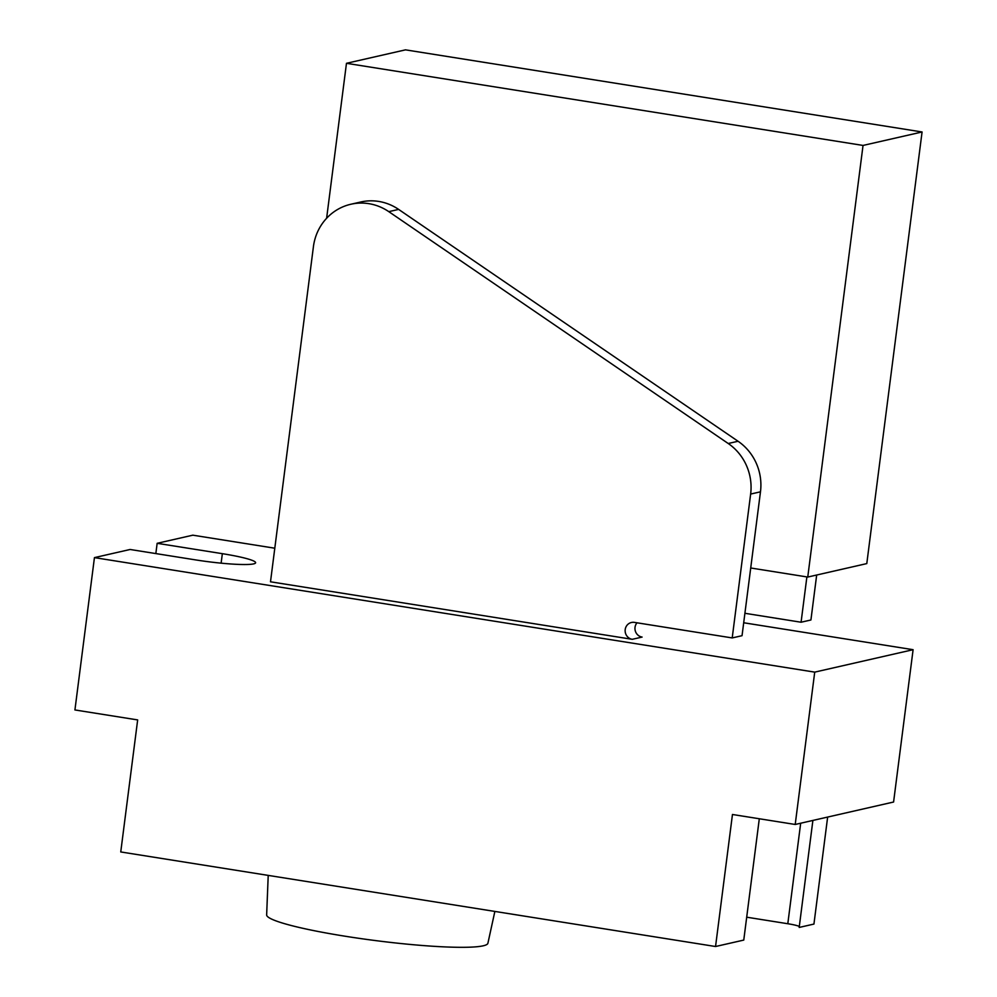 <?xml version="1.0" encoding="UTF-8"?>
<svg xmlns="http://www.w3.org/2000/svg" width="997" height="997" viewBox="0 0 997 997"><rect width="100%" height="100%" fill="white"/><g stroke="black" fill="none" stroke-linecap="round" stroke-linejoin="round"><path stroke-width="1.5" d="M94.441 557.622L74.925 709.951L137.661 719.921L120.749 851.949L715.547 946.514L732.459 814.487L795.207 824.469L814.723 672.128L94.441 557.622L130.096 549.484L195.287 559.853A47.195 4.973 -172.7 0 0 255.618 562.757A47.195 4.973 -172.7 0 0 222.343 553.671L157.152 543.315L155.844 553.572M157.152 543.315L192.82 535.177L274.798 548.213M732.209 637.93L634.428 622.39A8.574 8.2 -102.8 0 0 625.144 631.126A8.574 8.2 -102.8 0 0 632.26 639.314L270.499 581.799L313.419 246.67A51.483 49.202 -102.8 0 1 350.869 204.248L360.702 202.005A51.483 49.202 77.2 0 1 398.626 209.407L738.067 441.26A51.483 49.202 77.2 0 1 760.474 491.82L742.042 635.687L732.209 637.93L750.641 494.063A51.483 49.202 -102.8 0 0 728.221 443.503L388.793 211.651A51.483 49.202 -102.8 0 0 350.869 204.248M814.723 672.128L913.102 649.695L743.7 622.764M715.547 946.514L743.762 940.084A47.195 4.973 7.3 0 0 743.774 940.034A47.195 4.973 7.3 0 0 743.774 939.984M812.891 820.431L799.183 927.434L813.938 924.069L827.647 817.066M799.307 926.45A17.161 1.807 7.3 0 0 787.804 923.733L746.691 917.19M632.26 639.314L642.105 637.071A8.574 8.2 77.2 0 1 637.033 622.801M744.921 613.292L801.077 622.228L806.885 576.914M801.077 622.228L810.922 619.984L816.68 575.02M750.716 567.991L807.757 577.051L863.041 145.437L346.47 63.309L326.617 218.268M346.47 63.309L405.492 49.85L922.075 131.978L866.792 563.592L807.757 577.051M795.207 824.469L893.586 802.024L913.102 649.695M743.774 940.034L759.303 818.761L743.762 940.084M863.041 145.437L922.075 131.978M494.861 911.432L487.907 943.237A111.539 11.752 -172.7 0 1 426.08 945.779A111.539 11.752 -172.7 0 1 311.675 930.189A111.539 11.752 -172.7 0 1 266.648 914.897L268.218 875.391M750.641 494.063L760.474 491.82M728.221 443.503L738.067 441.26M388.793 211.651L398.626 209.407M800.678 823.21L787.804 923.733M222.343 553.671L221.122 563.155"/></g></svg>
